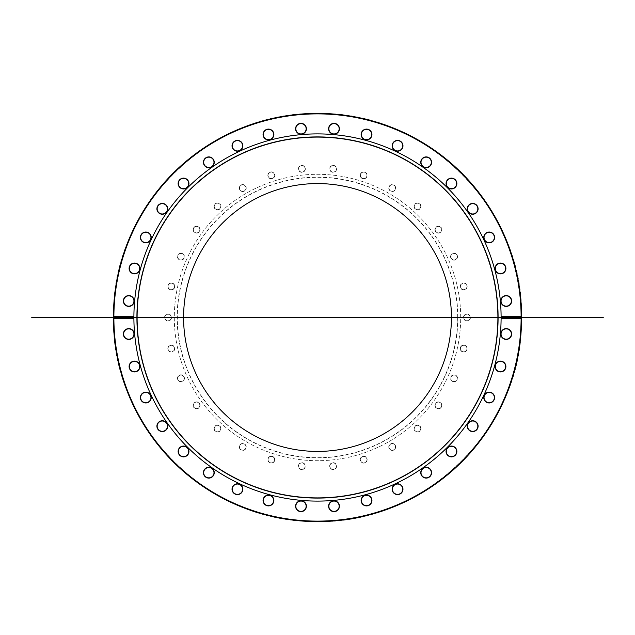 <?xml version="1.0" encoding="UTF-8"?>
<svg xmlns="http://www.w3.org/2000/svg" width="635" height="635" viewBox="0 0 635 635"><rect width="100%" height="100%" fill="white"/><g stroke="black" fill="none" stroke-linecap="round" stroke-linejoin="round"><path stroke-width="0.48" stroke-dasharray="3.17 2.38" d="M460.534 347.901A3.238 3.238 0 0 0 463.026 351.742A3.238 3.238 0 0 0 466.868 349.25A3.238 3.238 0 0 0 464.368 345.408A3.238 3.238 0 0 0 460.534 347.901A3.238 3.238 0 0 1 465.868 346.17A3.238 3.238 0 0 1 464.701 351.655A3.238 3.238 0 0 1 460.534 347.901M467.106 349.298A3.485 3.485 0 0 1 461.367 351.163A3.485 3.485 0 0 1 462.621 345.265A3.485 3.485 0 0 1 467.106 349.298M113.879 317.5A203.621 203.621 0 0 0 419.306 493.839A203.621 203.621 0 0 0 419.306 141.16A203.621 203.621 0 0 0 113.879 317.5M457.224 379.706A3.485 3.485 0 0 1 451.223 380.341A3.485 3.485 0 0 1 453.676 374.833A3.485 3.485 0 0 1 457.224 379.706M419.838 431.157A3.485 3.485 0 0 1 414.107 429.3A3.485 3.485 0 0 1 418.584 425.259A3.485 3.485 0 0 1 419.838 431.157M364.76 462.963A3.485 3.485 0 0 1 360.283 458.922A3.485 3.485 0 0 1 366.014 457.065A3.485 3.485 0 0 1 364.76 462.963M301.514 469.606A3.485 3.485 0 0 1 299.061 464.098A3.485 3.485 0 0 1 305.054 464.733A3.485 3.485 0 0 1 301.514 469.606M241.03 449.953A3.485 3.485 0 0 1 241.03 443.928A3.485 3.485 0 0 1 246.245 446.937A3.485 3.485 0 0 1 241.03 449.953M193.762 407.4A3.485 3.485 0 0 1 196.215 401.891A3.485 3.485 0 0 1 199.763 406.765A3.485 3.485 0 0 1 193.762 407.4M167.894 349.298A3.485 3.485 0 0 1 172.379 345.265A3.485 3.485 0 0 1 173.633 351.163A3.485 3.485 0 0 1 167.894 349.298M167.894 285.702A3.485 3.485 0 0 1 173.633 283.837A3.485 3.485 0 0 1 172.379 289.735A3.485 3.485 0 0 1 167.894 285.702M193.762 227.6A3.485 3.485 0 0 1 199.763 228.235A3.485 3.485 0 0 1 196.215 233.108A3.485 3.485 0 0 1 193.762 227.6M241.03 185.047A3.485 3.485 0 0 1 246.245 188.063A3.485 3.485 0 0 1 241.03 191.071A3.485 3.485 0 0 1 241.03 185.047M301.514 165.394A3.485 3.485 0 0 1 305.054 170.267A3.485 3.485 0 0 1 299.061 170.902A3.485 3.485 0 0 1 301.514 165.394M364.76 172.037A3.485 3.485 0 0 1 366.014 177.935A3.485 3.485 0 0 1 360.283 176.078A3.485 3.485 0 0 1 364.76 172.037M419.838 203.843A3.485 3.485 0 0 1 418.584 209.74A3.485 3.485 0 0 1 414.107 205.7A3.485 3.485 0 0 1 419.838 203.843M457.224 255.294A3.485 3.485 0 0 1 453.676 260.167A3.485 3.485 0 0 1 451.223 254.659A3.485 3.485 0 0 1 457.224 255.294M470.448 317.5A3.485 3.485 0 0 1 465.225 320.516A3.485 3.485 0 0 1 465.225 314.484A3.485 3.485 0 0 1 470.448 317.5M460.7 317.5A143.2 143.2 0 0 0 245.896 193.484A143.2 143.2 0 0 0 245.896 441.515A143.2 143.2 0 0 0 460.7 317.5A143.2 143.2 0 0 0 245.896 193.484A143.2 143.2 0 0 0 245.896 441.515A143.2 143.2 0 0 0 460.7 317.5M501.063 300.99A5.159 5.159 0 0 0 508.81 305.459A5.159 5.159 0 0 0 508.81 296.521A5.159 5.159 0 0 0 501.063 300.99M495.411 269.367A5.159 5.159 0 0 0 503.809 272.423A5.159 5.159 0 0 0 502.261 263.612A5.159 5.159 0 0 0 495.411 269.367M484.346 239.204A5.159 5.159 0 0 0 493.149 240.752A5.159 5.159 0 0 0 490.093 232.354A5.159 5.159 0 0 0 484.346 239.204M468.217 211.415A5.159 5.159 0 0 0 477.155 211.415A5.159 5.159 0 0 0 472.686 203.676A5.159 5.159 0 0 0 468.217 211.415M447.508 186.857A5.159 5.159 0 0 0 456.311 185.309A5.159 5.159 0 0 0 450.564 178.459A5.159 5.159 0 0 0 447.508 186.857M422.846 166.267A5.159 5.159 0 0 0 431.244 163.211A5.159 5.159 0 0 0 424.394 157.464A5.159 5.159 0 0 0 422.846 166.267M394.986 150.273A5.159 5.159 0 0 0 402.725 145.804A5.159 5.159 0 0 0 394.986 141.327A5.159 5.159 0 0 0 394.986 150.273M364.768 139.359A5.159 5.159 0 0 0 371.618 133.612A5.159 5.159 0 0 0 363.212 130.556A5.159 5.159 0 0 0 364.768 139.359M333.113 133.858A5.159 5.159 0 0 0 338.86 127.008A5.159 5.159 0 0 0 330.057 125.452A5.159 5.159 0 0 0 333.113 133.858M300.99 133.937A5.159 5.159 0 0 0 305.459 126.19A5.159 5.159 0 0 0 296.521 126.19A5.159 5.159 0 0 0 300.99 133.937M269.367 139.589A5.159 5.159 0 0 0 272.423 131.191A5.159 5.159 0 0 0 263.612 132.739A5.159 5.159 0 0 0 269.367 139.589M239.204 150.654A5.159 5.159 0 0 0 240.752 141.851A5.159 5.159 0 0 0 232.354 144.907A5.159 5.159 0 0 0 239.204 150.654M211.415 166.783A5.159 5.159 0 0 0 211.415 157.845A5.159 5.159 0 0 0 203.676 162.314A5.159 5.159 0 0 0 211.415 166.783M186.857 187.492A5.159 5.159 0 0 0 185.309 178.689A5.159 5.159 0 0 0 178.459 184.436A5.159 5.159 0 0 0 186.857 187.492M166.267 212.153A5.159 5.159 0 0 0 163.211 203.756A5.159 5.159 0 0 0 157.464 210.606A5.159 5.159 0 0 0 166.267 212.153M150.273 240.014A5.159 5.159 0 0 0 145.804 232.275A5.159 5.159 0 0 0 141.327 240.014A5.159 5.159 0 0 0 150.273 240.014M139.359 270.232A5.159 5.159 0 0 0 133.612 263.382A5.159 5.159 0 0 0 130.556 271.788A5.159 5.159 0 0 0 139.359 270.232M133.858 301.887A5.159 5.159 0 0 0 127.008 296.14A5.159 5.159 0 0 0 125.452 304.943A5.159 5.159 0 0 0 133.858 301.887M133.937 334.01A5.159 5.159 0 0 0 126.19 329.541A5.159 5.159 0 0 0 126.19 338.479A5.159 5.159 0 0 0 133.937 334.01M139.589 365.633A5.159 5.159 0 0 0 131.191 362.577A5.159 5.159 0 0 0 132.739 371.388A5.159 5.159 0 0 0 139.589 365.633M150.654 395.795A5.159 5.159 0 0 0 141.851 394.248A5.159 5.159 0 0 0 144.907 402.646A5.159 5.159 0 0 0 150.654 395.795M166.783 423.585A5.159 5.159 0 0 0 157.845 423.585A5.159 5.159 0 0 0 162.314 431.324A5.159 5.159 0 0 0 166.783 423.585M187.492 448.143A5.159 5.159 0 0 0 178.689 449.691A5.159 5.159 0 0 0 184.436 456.541A5.159 5.159 0 0 0 187.492 448.143M212.153 468.733A5.159 5.159 0 0 0 203.756 471.789A5.159 5.159 0 0 0 210.606 477.536A5.159 5.159 0 0 0 212.153 468.733M240.014 484.727A5.159 5.159 0 0 0 232.275 489.196A5.159 5.159 0 0 0 240.014 493.673A5.159 5.159 0 0 0 240.014 484.727M270.232 495.641A5.159 5.159 0 0 0 263.382 501.388A5.159 5.159 0 0 0 271.788 504.444A5.159 5.159 0 0 0 270.232 495.641M301.887 501.142A5.159 5.159 0 0 0 296.14 507.992A5.159 5.159 0 0 0 304.943 509.548A5.159 5.159 0 0 0 301.887 501.142M334.01 501.063A5.159 5.159 0 0 0 329.541 508.81A5.159 5.159 0 0 0 338.479 508.81A5.159 5.159 0 0 0 334.01 501.063M365.633 495.411A5.159 5.159 0 0 0 362.577 503.809A5.159 5.159 0 0 0 371.388 502.261A5.159 5.159 0 0 0 365.633 495.411M395.795 484.346A5.159 5.159 0 0 0 394.248 493.149A5.159 5.159 0 0 0 402.646 490.093A5.159 5.159 0 0 0 395.795 484.346M423.585 468.217A5.159 5.159 0 0 0 423.585 477.155A5.159 5.159 0 0 0 431.324 472.686A5.159 5.159 0 0 0 423.585 468.217M448.143 447.508A5.159 5.159 0 0 0 449.691 456.311A5.159 5.159 0 0 0 456.541 450.564A5.159 5.159 0 0 0 448.143 447.508M468.733 422.846A5.159 5.159 0 0 0 471.789 431.244A5.159 5.159 0 0 0 477.536 424.394A5.159 5.159 0 0 0 468.733 422.846M484.727 394.986A5.159 5.159 0 0 0 489.196 402.725A5.159 5.159 0 0 0 493.673 394.986A5.159 5.159 0 0 0 484.727 394.986M495.641 364.768A5.159 5.159 0 0 0 501.388 371.618A5.159 5.159 0 0 0 504.444 363.212A5.159 5.159 0 0 0 495.641 364.768M501.142 333.113A5.159 5.159 0 0 0 507.992 338.86A5.159 5.159 0 0 0 509.548 330.057A5.159 5.159 0 0 0 501.142 333.113M467.106 285.702A3.485 3.485 0 0 1 462.621 289.735A3.485 3.485 0 0 1 461.367 283.837A3.485 3.485 0 0 1 467.106 285.702M441.238 227.6A3.485 3.485 0 0 1 438.785 233.108A3.485 3.485 0 0 1 435.237 228.235A3.485 3.485 0 0 1 441.238 227.6M393.97 185.047A3.485 3.485 0 0 1 393.97 191.071A3.485 3.485 0 0 1 388.755 188.063A3.485 3.485 0 0 1 393.97 185.047M333.486 165.394A3.485 3.485 0 0 1 335.939 170.902A3.485 3.485 0 0 1 329.946 170.267A3.485 3.485 0 0 1 333.486 165.394M270.24 172.037A3.485 3.485 0 0 1 274.717 176.078A3.485 3.485 0 0 1 268.986 177.935A3.485 3.485 0 0 1 270.24 172.037M215.162 203.843A3.485 3.485 0 0 1 220.893 205.7A3.485 3.485 0 0 1 216.416 209.74A3.485 3.485 0 0 1 215.162 203.843M177.776 255.294A3.485 3.485 0 0 1 183.777 254.659A3.485 3.485 0 0 1 181.324 260.167A3.485 3.485 0 0 1 177.776 255.294M164.552 317.5A3.485 3.485 0 0 1 169.775 314.484A3.485 3.485 0 0 1 169.775 320.516A3.485 3.485 0 0 1 164.552 317.5M177.776 379.706A3.485 3.485 0 0 1 181.324 374.833A3.485 3.485 0 0 1 183.777 380.341A3.485 3.485 0 0 1 177.776 379.706M215.162 431.157A3.485 3.485 0 0 1 216.416 425.259A3.485 3.485 0 0 1 220.893 429.3A3.485 3.485 0 0 1 215.162 431.157M270.24 462.963A3.485 3.485 0 0 1 268.986 457.065A3.485 3.485 0 0 1 274.717 458.922A3.485 3.485 0 0 1 270.24 462.963M333.486 469.606A3.485 3.485 0 0 1 329.946 464.733A3.485 3.485 0 0 1 335.939 464.098A3.485 3.485 0 0 1 333.486 469.606M393.97 449.953A3.485 3.485 0 0 1 388.755 446.937A3.485 3.485 0 0 1 393.97 443.928A3.485 3.485 0 0 1 393.97 449.953M441.238 407.4A3.485 3.485 0 0 1 435.237 406.765A3.485 3.485 0 0 1 438.785 401.891A3.485 3.485 0 0 1 441.238 407.4M451.088 376.976A3.238 3.238 0 0 0 452.723 381.246A3.238 3.238 0 0 0 457.002 379.611A3.238 3.238 0 0 0 455.358 375.333A3.238 3.238 0 0 0 451.088 376.976A3.238 3.238 0 0 1 456.66 376.388A3.238 3.238 0 0 1 454.382 381.516A3.238 3.238 0 0 1 451.088 376.976M435.8 403.447A3.238 3.238 0 0 0 436.515 407.972A3.238 3.238 0 0 0 441.039 407.257A3.238 3.238 0 0 0 440.325 402.733A3.238 3.238 0 0 0 435.8 403.447A3.238 3.238 0 0 1 441.373 404.035A3.238 3.238 0 0 1 438.079 408.575A3.238 3.238 0 0 1 435.8 403.447M415.346 426.164A3.238 3.238 0 0 0 415.107 430.736A3.238 3.238 0 0 0 419.679 430.982A3.238 3.238 0 0 0 419.918 426.41A3.238 3.238 0 0 0 415.346 426.164A3.238 3.238 0 0 1 420.68 427.903A3.238 3.238 0 0 1 416.512 431.649A3.238 3.238 0 0 1 415.346 426.164M390.612 444.135A3.238 3.238 0 0 0 389.43 448.556A3.238 3.238 0 0 0 393.851 449.747A3.238 3.238 0 0 0 395.034 445.318A3.238 3.238 0 0 0 390.612 444.135A3.238 3.238 0 0 1 395.47 446.937A3.238 3.238 0 0 1 390.612 449.747A3.238 3.238 0 0 1 390.612 444.135M362.688 456.573A3.238 3.238 0 0 0 360.609 460.653A3.238 3.238 0 0 0 364.688 462.724A3.238 3.238 0 0 0 366.768 458.653A3.238 3.238 0 0 0 362.688 456.573A3.238 3.238 0 0 1 366.855 460.319A3.238 3.238 0 0 1 361.521 462.058A3.238 3.238 0 0 1 362.688 456.573M332.788 462.923A3.238 3.238 0 0 0 329.906 466.487A3.238 3.238 0 0 0 333.462 469.368A3.238 3.238 0 0 0 336.344 465.804A3.238 3.238 0 0 0 332.788 462.923A3.238 3.238 0 0 1 336.082 467.463A3.238 3.238 0 0 1 330.502 468.051A3.238 3.238 0 0 1 332.788 462.923M302.212 462.923A3.238 3.238 0 0 0 298.656 465.804A3.238 3.238 0 0 0 301.538 469.368A3.238 3.238 0 0 0 305.094 466.487A3.238 3.238 0 0 0 302.212 462.923A3.238 3.238 0 0 1 304.498 468.051A3.238 3.238 0 0 1 298.918 467.463A3.238 3.238 0 0 1 302.212 462.923M272.312 456.573A3.238 3.238 0 0 0 268.232 458.653A3.238 3.238 0 0 0 270.312 462.724A3.238 3.238 0 0 0 274.391 460.653A3.238 3.238 0 0 0 272.312 456.573A3.238 3.238 0 0 1 273.479 462.058A3.238 3.238 0 0 1 268.145 460.319A3.238 3.238 0 0 1 272.312 456.573M244.388 444.135A3.238 3.238 0 0 0 239.966 445.318A3.238 3.238 0 0 0 241.149 449.747A3.238 3.238 0 0 0 245.57 448.556A3.238 3.238 0 0 0 244.388 444.135A3.238 3.238 0 0 1 244.388 449.747A3.238 3.238 0 0 1 239.53 446.937A3.238 3.238 0 0 1 244.388 444.135M219.654 426.164A3.238 3.238 0 0 0 215.082 426.41A3.238 3.238 0 0 0 215.321 430.982A3.238 3.238 0 0 0 219.893 430.736A3.238 3.238 0 0 0 219.654 426.164A3.238 3.238 0 0 1 218.488 431.649A3.238 3.238 0 0 1 214.32 427.903A3.238 3.238 0 0 1 219.654 426.164M199.2 403.447A3.238 3.238 0 0 0 194.675 402.733A3.238 3.238 0 0 0 193.961 407.257A3.238 3.238 0 0 0 198.485 407.972A3.238 3.238 0 0 0 199.2 403.447A3.238 3.238 0 0 1 196.921 408.575A3.238 3.238 0 0 1 193.627 404.035A3.238 3.238 0 0 1 199.2 403.447M183.912 376.976A3.238 3.238 0 0 0 179.641 375.333A3.238 3.238 0 0 0 177.998 379.611A3.238 3.238 0 0 0 182.277 381.246A3.238 3.238 0 0 0 183.912 376.976A3.238 3.238 0 0 1 180.618 381.516A3.238 3.238 0 0 1 178.34 376.388A3.238 3.238 0 0 1 183.912 376.976M174.466 347.901A3.238 3.238 0 0 0 170.632 345.408A3.238 3.238 0 0 0 168.132 349.25A3.238 3.238 0 0 0 171.974 351.742A3.238 3.238 0 0 0 174.466 347.901A3.238 3.238 0 0 1 170.299 351.655A3.238 3.238 0 0 1 169.132 346.17A3.238 3.238 0 0 1 174.466 347.901M171.275 317.5A3.238 3.238 0 0 0 168.037 314.262A3.238 3.238 0 0 0 164.798 317.5A3.238 3.238 0 0 0 168.037 320.738A3.238 3.238 0 0 0 171.275 317.5A3.238 3.238 0 0 1 166.418 320.302A3.238 3.238 0 0 1 166.418 314.698A3.238 3.238 0 0 1 171.275 317.5M174.466 287.099A3.238 3.238 0 0 0 171.974 283.258A3.238 3.238 0 0 0 168.132 285.75A3.238 3.238 0 0 0 170.632 289.592A3.238 3.238 0 0 0 174.466 287.099A3.238 3.238 0 0 1 169.132 288.83A3.238 3.238 0 0 1 170.299 283.345A3.238 3.238 0 0 1 174.466 287.099M183.912 258.024A3.238 3.238 0 0 0 182.277 253.754A3.238 3.238 0 0 0 177.998 255.389A3.238 3.238 0 0 0 179.641 259.667A3.238 3.238 0 0 0 183.912 258.024A3.238 3.238 0 0 1 178.34 258.612A3.238 3.238 0 0 1 180.618 253.484A3.238 3.238 0 0 1 183.912 258.024M199.2 231.553A3.238 3.238 0 0 0 198.485 227.028A3.238 3.238 0 0 0 193.961 227.743A3.238 3.238 0 0 0 194.675 232.267A3.238 3.238 0 0 0 199.2 231.553A3.238 3.238 0 0 1 193.627 230.965A3.238 3.238 0 0 1 196.921 226.425A3.238 3.238 0 0 1 199.2 231.553M219.654 208.836A3.238 3.238 0 0 0 219.893 204.264A3.238 3.238 0 0 0 215.321 204.018A3.238 3.238 0 0 0 215.082 208.59A3.238 3.238 0 0 0 219.654 208.836A3.238 3.238 0 0 1 214.32 207.097A3.238 3.238 0 0 1 218.488 203.351A3.238 3.238 0 0 1 219.654 208.836M244.388 190.865A3.238 3.238 0 0 0 245.57 186.444A3.238 3.238 0 0 0 241.149 185.253A3.238 3.238 0 0 0 239.966 189.682A3.238 3.238 0 0 0 244.388 190.865A3.238 3.238 0 0 1 239.53 188.063A3.238 3.238 0 0 1 244.388 185.253A3.238 3.238 0 0 1 244.388 190.865M272.312 178.427A3.238 3.238 0 0 0 274.391 174.347A3.238 3.238 0 0 0 270.312 172.275A3.238 3.238 0 0 0 268.232 176.347A3.238 3.238 0 0 0 272.312 178.427A3.238 3.238 0 0 1 268.145 174.681A3.238 3.238 0 0 1 273.479 172.942A3.238 3.238 0 0 1 272.312 178.427M302.212 172.077A3.238 3.238 0 0 0 305.094 168.513A3.238 3.238 0 0 0 301.538 165.632A3.238 3.238 0 0 0 298.656 169.196A3.238 3.238 0 0 0 302.212 172.077A3.238 3.238 0 0 1 298.918 167.537A3.238 3.238 0 0 1 304.498 166.949A3.238 3.238 0 0 1 302.212 172.077M332.788 172.077A3.238 3.238 0 0 0 336.344 169.196A3.238 3.238 0 0 0 333.462 165.632A3.238 3.238 0 0 0 329.906 168.513A3.238 3.238 0 0 0 332.788 172.077A3.238 3.238 0 0 1 330.502 166.949A3.238 3.238 0 0 1 336.082 167.537A3.238 3.238 0 0 1 332.788 172.077M362.688 178.427A3.238 3.238 0 0 0 366.768 176.347A3.238 3.238 0 0 0 364.688 172.275A3.238 3.238 0 0 0 360.609 174.347A3.238 3.238 0 0 0 362.688 178.427A3.238 3.238 0 0 1 361.521 172.942A3.238 3.238 0 0 1 366.855 174.681A3.238 3.238 0 0 1 362.688 178.427M390.612 190.865A3.238 3.238 0 0 0 395.034 189.682A3.238 3.238 0 0 0 393.851 185.253A3.238 3.238 0 0 0 389.43 186.444A3.238 3.238 0 0 0 390.612 190.865A3.238 3.238 0 0 1 390.612 185.253A3.238 3.238 0 0 1 395.47 188.063A3.238 3.238 0 0 1 390.612 190.865M415.346 208.836A3.238 3.238 0 0 0 419.918 208.59A3.238 3.238 0 0 0 419.679 204.018A3.238 3.238 0 0 0 415.107 204.264A3.238 3.238 0 0 0 415.346 208.836A3.238 3.238 0 0 1 416.512 203.351A3.238 3.238 0 0 1 420.68 207.097A3.238 3.238 0 0 1 415.346 208.836M435.8 231.553A3.238 3.238 0 0 0 440.325 232.267A3.238 3.238 0 0 0 441.039 227.743A3.238 3.238 0 0 0 436.515 227.028A3.238 3.238 0 0 0 435.8 231.553A3.238 3.238 0 0 1 438.079 226.425A3.238 3.238 0 0 1 441.373 230.965A3.238 3.238 0 0 1 435.8 231.553M451.088 258.024A3.238 3.238 0 0 0 455.358 259.667A3.238 3.238 0 0 0 457.002 255.389A3.238 3.238 0 0 0 452.723 253.754A3.238 3.238 0 0 0 451.088 258.024A3.238 3.238 0 0 1 454.382 253.484A3.238 3.238 0 0 1 456.66 258.612A3.238 3.238 0 0 1 451.088 258.024M460.534 287.099A3.238 3.238 0 0 0 464.368 289.592A3.238 3.238 0 0 0 466.868 285.75A3.238 3.238 0 0 0 463.026 283.258A3.238 3.238 0 0 0 460.534 287.099A3.238 3.238 0 0 1 464.701 283.345A3.238 3.238 0 0 1 465.868 288.83A3.238 3.238 0 0 1 460.534 287.099M463.725 317.5A3.238 3.238 0 0 0 466.963 320.738A3.238 3.238 0 0 0 470.202 317.5A3.238 3.238 0 0 0 466.963 314.262A3.238 3.238 0 0 0 463.725 317.5A3.238 3.238 0 0 1 468.582 314.698A3.238 3.238 0 0 1 468.582 320.302A3.238 3.238 0 0 1 463.725 317.5M113.395 317.5A204.105 204.105 0 0 1 317.5 113.395A204.105 204.105 0 0 1 521.605 317.5A204.105 204.105 0 0 1 317.5 521.605A204.105 204.105 0 0 1 113.395 317.5M521.295 322.667L521.541 322.675A204.105 204.105 0 0 0 521.557 321.889L521.589 320.048A204.105 204.105 0 0 0 521.597 319.429L521.605 317.603A204.105 204.105 0 0 0 521.605 317.5A204.105 204.105 0 0 1 317.762 521.605A204.105 204.105 0 0 1 113.395 318.024A204.105 204.105 0 0 0 317.762 521.605A204.105 204.105 0 0 0 521.605 317.5A204.105 204.105 0 0 0 317.5 113.395A204.105 204.105 0 0 0 113.395 316.976A204.105 204.105 0 0 1 317.5 113.395A204.105 204.105 0 0 1 521.605 317.5A204.105 204.105 0 0 0 521.605 316.849L521.295 322.667L521.359 316.849M521.605 318.024A204.105 204.105 0 0 1 521.605 318.675L521.359 318.667M521.335 320.842L521.581 320.842A204.105 204.105 0 0 1 521.565 321.532L521.327 321.524M521.359 316.77L521.605 316.762A204.105 204.105 0 0 0 521.605 315.92L521.549 312.626A204.105 204.105 0 0 0 521.525 311.825L521.359 316.77L521.287 311.825M521.383 327.112A204.105 204.105 0 0 1 521.192 330.549A204.105 204.105 0 0 0 521.24 329.755A204.105 204.105 0 0 0 521.383 327.112L520.946 330.533L521.383 327.112M521.51 323.771L521.184 326.08A203.867 203.867 0 0 0 521.271 323.731L521.51 323.739A204.105 204.105 0 0 1 521.422 326.096L521.525 323.136A204.105 204.105 0 0 0 521.533 323.088L521.264 323.763M521.533 323.009L521.533 323.009A204.105 204.105 0 0 1 521.422 326.096L521.271 323.501M521.2 309.38L521.279 311.634L521.144 308.086L521.256 310.864L521.446 309.443M521.51 311.269L521.168 308.57M521.192 304.498L521.16 303.99A204.105 204.105 0 0 0 521.16 303.943L521.073 306.57L521.16 303.943M521.303 306.324L520.994 305.268L521.073 306.57M521.264 323.985L521.438 325.731M521.256 310.864L521.176 308.84L521.494 310.801M521.47 309.912L521.502 310.856L521.224 310.015M521.113 307.348L521.081 306.769L521.351 307.332M133.898 318.587A183.602 183.602 0 0 0 317.762 501.102A183.602 183.602 0 0 0 501.102 317.5A183.602 183.602 0 0 0 317.762 133.898A183.602 183.602 0 0 0 133.898 316.413M133.898 316.468A183.602 183.602 0 0 0 133.898 316.944M133.898 318.056A183.602 183.602 0 0 0 133.898 318.532M451.429 317.5A133.929 133.929 0 0 0 250.539 201.517A133.929 133.929 0 0 0 250.539 433.483A133.929 133.929 0 0 0 451.429 317.5M457.676 317.5A140.176 140.176 0 0 0 247.412 196.104A140.176 140.176 0 0 0 247.412 438.896A140.176 140.176 0 0 0 457.676 317.5M457.859 317.5A140.359 140.359 0 0 0 247.325 195.945A140.359 140.359 0 0 0 247.325 439.055A140.359 140.359 0 0 0 457.859 317.5M317.5 113.633C210.471 110.355 111.617 207.788 113.665 314.301C108.267 420.695 204.01 521.176 311.094 521.264C420.299 528.209 523.629 429.474 521.335 320.699C527.042 212.058 426.871 110.125 317.5 113.633"/><path stroke-width="0.95" d="M113.395 316.976A204.105 204.105 0 0 0 113.395 318.024L113.395 316.976A204.105 204.105 0 0 0 317.5 521.605A204.105 204.105 0 0 0 521.605 318.024L521.121 318.667L501.102 318.667L501.102 316.333L521.121 316.333L521.605 316.976A204.105 204.105 0 0 0 317.5 113.395A204.105 204.105 0 0 0 113.395 316.976L113.879 316.333A203.621 203.621 0 0 1 317.5 113.879A203.621 203.621 0 0 1 521.121 316.333M521.605 316.976L521.605 317.976A204.105 204.105 0 0 1 521.605 318.024L521.605 317.5A204.105 204.105 0 0 0 215.448 140.74A204.105 204.105 0 0 0 215.448 494.26A204.105 204.105 0 0 0 521.605 317.5A204.105 204.105 0 0 0 215.448 140.74A204.105 204.105 0 0 0 215.448 494.26A204.105 204.105 0 0 0 521.605 317.5L521.605 316.849M521.605 318.675L521.581 320.842M521.565 321.532L521.541 322.675M521.525 311.825L521.573 313.865A204.105 204.105 0 0 1 521.589 314.722L521.605 316.762M521.518 323.509L521.533 323.009M521.533 323.088L521.51 323.771M521.414 308.562L521.391 308.078A204.105 204.105 0 0 1 521.422 308.824L521.494 310.817M521.478 310.277L521.51 311.237A204.105 204.105 178.2 0 1 521.51 311.269M521.422 308.824L521.51 311.221M521.311 306.554L521.16 303.99A204.105 204.105 0 0 0 521.16 303.943L521.327 306.753M521.16 303.943L521.192 304.522L521.16 303.943M521.121 318.667A203.621 203.621 0 0 1 317.5 521.121A203.621 203.621 0 0 1 113.879 318.667L113.395 318.024M521.51 323.739L521.422 326.096M521.478 310.166L521.502 310.856M113.879 316.333L133.898 316.333L133.898 318.667L113.879 318.667M133.898 318.667A183.602 183.602 0 0 0 317.5 501.102A183.602 183.602 0 0 0 501.102 318.667M505.571 368.379A5.405 5.405 0 0 0 499.554 361.212A5.405 5.405 0 0 0 496.348 370.007A5.405 5.405 0 0 0 505.571 368.379M476.829 429.641A5.405 5.405 0 0 0 473.623 420.838A5.405 5.405 0 0 0 467.606 428.014A5.405 5.405 0 0 0 476.829 429.641M428.863 477.369A5.405 5.405 0 0 0 428.863 468.003A5.405 5.405 0 0 0 420.759 472.686A5.405 5.405 0 0 0 428.863 477.369M367.474 505.817A5.405 5.405 0 0 0 370.673 497.014A5.405 5.405 0 0 0 361.45 498.642A5.405 5.405 0 0 0 367.474 505.817M300.053 511.548A5.405 5.405 0 0 0 306.07 504.381A5.405 5.405 0 0 0 296.847 502.753A5.405 5.405 0 0 0 300.053 511.548M234.736 493.879A5.405 5.405 0 0 0 242.84 489.196A5.405 5.405 0 0 0 234.736 484.513A5.405 5.405 0 0 0 234.736 493.879M179.395 454.938A5.405 5.405 0 0 0 188.619 453.311A5.405 5.405 0 0 0 182.602 446.135A5.405 5.405 0 0 0 179.395 454.938M140.724 399.415A5.405 5.405 0 0 0 149.939 401.042A5.405 5.405 0 0 0 146.741 392.24A5.405 5.405 0 0 0 140.724 399.415M123.365 334.01A5.405 5.405 0 0 0 131.477 338.693A5.405 5.405 0 0 0 131.477 329.327A5.405 5.405 0 0 0 123.365 334.01M129.183 367.474A5.405 5.405 0 0 0 137.986 370.673A5.405 5.405 0 0 0 136.358 361.45A5.405 5.405 0 0 0 129.183 367.474M157.631 428.863A5.405 5.405 0 0 0 166.997 428.863A5.405 5.405 0 0 0 162.314 420.759A5.405 5.405 0 0 0 157.631 428.863M205.359 476.829A5.405 5.405 0 0 0 214.162 473.623A5.405 5.405 0 0 0 206.986 467.606A5.405 5.405 0 0 0 205.359 476.829M266.621 505.571A5.405 5.405 0 0 0 273.788 499.554A5.405 5.405 0 0 0 264.993 496.348A5.405 5.405 0 0 0 266.621 505.571M334.01 511.635A5.405 5.405 0 0 0 338.693 503.523A5.405 5.405 0 0 0 329.327 503.523A5.405 5.405 0 0 0 334.01 511.635M399.415 494.276A5.405 5.405 0 0 0 401.042 485.061A5.405 5.405 0 0 0 392.24 488.259A5.405 5.405 0 0 0 399.415 494.276M454.938 455.605A5.405 5.405 0 0 0 453.311 446.381A5.405 5.405 0 0 0 446.135 452.398A5.405 5.405 0 0 0 454.938 455.605M493.879 400.264A5.405 5.405 0 0 0 489.196 392.16A5.405 5.405 0 0 0 484.513 400.264A5.405 5.405 0 0 0 493.879 400.264M511.548 334.947A5.405 5.405 0 0 0 504.381 328.93A5.405 5.405 0 0 0 502.753 338.153A5.405 5.405 0 0 0 511.548 334.947M501.102 316.333A183.602 183.602 0 0 0 317.5 133.898A183.602 183.602 0 0 0 133.898 316.333M123.452 300.053A5.405 5.405 0 0 0 130.619 306.07A5.405 5.405 0 0 0 132.247 296.847A5.405 5.405 0 0 0 123.452 300.053M141.121 234.736A5.405 5.405 0 0 0 145.804 242.84A5.405 5.405 0 0 0 150.487 234.736A5.405 5.405 0 0 0 141.121 234.736M180.062 179.395A5.405 5.405 0 0 0 181.689 188.619A5.405 5.405 0 0 0 188.865 182.602A5.405 5.405 0 0 0 180.062 179.395M235.585 140.724A5.405 5.405 0 0 0 233.958 149.939A5.405 5.405 0 0 0 242.76 146.741A5.405 5.405 0 0 0 235.585 140.724M300.99 123.365A5.405 5.405 0 0 0 296.307 131.477A5.405 5.405 0 0 0 305.673 131.477A5.405 5.405 0 0 0 300.99 123.365M368.379 129.429A5.405 5.405 0 0 0 361.212 135.445A5.405 5.405 0 0 0 370.007 138.652A5.405 5.405 0 0 0 368.379 129.429M429.641 158.171A5.405 5.405 0 0 0 420.838 161.377A5.405 5.405 0 0 0 428.014 167.394A5.405 5.405 0 0 0 429.641 158.171M477.369 206.137A5.405 5.405 0 0 0 468.003 206.137A5.405 5.405 0 0 0 472.686 214.241A5.405 5.405 0 0 0 477.369 206.137M505.817 267.526A5.405 5.405 0 0 0 497.014 264.327A5.405 5.405 0 0 0 498.642 273.55A5.405 5.405 0 0 0 505.817 267.526M511.635 300.99A5.405 5.405 0 0 0 503.523 296.307A5.405 5.405 0 0 0 503.523 305.673A5.405 5.405 0 0 0 511.635 300.99M494.276 235.585A5.405 5.405 0 0 0 485.061 233.958A5.405 5.405 0 0 0 488.259 242.76A5.405 5.405 0 0 0 494.276 235.585M455.605 180.062A5.405 5.405 0 0 0 446.381 181.689A5.405 5.405 0 0 0 452.398 188.865A5.405 5.405 0 0 0 455.605 180.062M400.264 141.121A5.405 5.405 0 0 0 392.16 145.804A5.405 5.405 0 0 0 400.264 150.487A5.405 5.405 0 0 0 400.264 141.121M334.947 123.452A5.405 5.405 0 0 0 328.93 130.619A5.405 5.405 0 0 0 338.153 132.247A5.405 5.405 0 0 0 334.947 123.452M267.526 129.183A5.405 5.405 0 0 0 264.327 137.986A5.405 5.405 0 0 0 273.55 136.358A5.405 5.405 0 0 0 267.526 129.183M206.137 157.631A5.405 5.405 0 0 0 206.137 166.997A5.405 5.405 0 0 0 214.241 162.314A5.405 5.405 0 0 0 206.137 157.631M158.171 205.359A5.405 5.405 0 0 0 161.377 214.162A5.405 5.405 0 0 0 167.394 206.986A5.405 5.405 0 0 0 158.171 205.359M129.429 266.621A5.405 5.405 0 0 0 135.445 273.788A5.405 5.405 0 0 0 138.652 264.993A5.405 5.405 0 0 0 129.429 266.621M133.898 316.944A183.602 183.602 0 0 0 133.898 318.056M501.142 333.113A5.159 5.159 0 0 1 507.127 328.93A5.159 5.159 0 0 1 511.31 334.907A5.159 5.159 0 0 1 505.333 339.098A5.159 5.159 0 0 1 501.142 333.113M495.641 364.768A5.159 5.159 0 0 1 502.261 361.68A5.159 5.159 0 0 1 505.341 368.3A5.159 5.159 0 0 1 498.729 371.388A5.159 5.159 0 0 1 495.641 364.768M484.727 394.986A5.159 5.159 0 0 1 491.776 393.097A5.159 5.159 0 0 1 493.673 400.145A5.159 5.159 0 0 1 486.616 402.034A5.159 5.159 0 0 1 484.727 394.986M468.733 422.846A5.159 5.159 0 0 1 476.004 422.211A5.159 5.159 0 0 1 476.639 429.482A5.159 5.159 0 0 1 469.368 430.117A5.159 5.159 0 0 1 468.733 422.846M448.143 447.508A5.159 5.159 0 0 1 455.414 448.143A5.159 5.159 0 0 1 454.779 455.414A5.159 5.159 0 0 1 447.508 454.779A5.159 5.159 0 0 1 448.143 447.508M423.585 468.217A5.159 5.159 0 0 1 430.633 470.106A5.159 5.159 0 0 1 428.744 477.155A5.159 5.159 0 0 1 421.696 475.266A5.159 5.159 0 0 1 423.585 468.217M395.795 484.346A5.159 5.159 0 0 1 402.415 487.434A5.159 5.159 0 0 1 399.328 494.046A5.159 5.159 0 0 1 392.716 490.966A5.159 5.159 0 0 1 395.795 484.346M365.633 495.411A5.159 5.159 0 0 1 371.618 499.594A5.159 5.159 0 0 1 367.427 505.579A5.159 5.159 0 0 1 361.45 501.388A5.159 5.159 0 0 1 365.633 495.411M334.01 501.063A5.159 5.159 0 0 1 339.177 506.23A5.159 5.159 0 0 1 334.01 511.389A5.159 5.159 0 0 1 328.851 506.23A5.159 5.159 0 0 1 334.01 501.063M301.887 501.142A5.159 5.159 0 0 1 306.07 507.127A5.159 5.159 0 0 1 300.093 511.31A5.159 5.159 0 0 1 295.902 505.333A5.159 5.159 0 0 1 301.887 501.142M270.232 495.641A5.159 5.159 0 0 1 273.32 502.261A5.159 5.159 0 0 1 266.7 505.341A5.159 5.159 0 0 1 263.612 498.729A5.159 5.159 0 0 1 270.232 495.641M240.014 484.727A5.159 5.159 0 0 1 241.903 491.776A5.159 5.159 0 0 1 234.855 493.673A5.159 5.159 0 0 1 232.966 486.616A5.159 5.159 0 0 1 240.014 484.727M212.153 468.733A5.159 5.159 0 0 1 212.788 476.004A5.159 5.159 0 0 1 205.518 476.639A5.159 5.159 0 0 1 204.883 469.368A5.159 5.159 0 0 1 212.153 468.733M187.492 448.143A5.159 5.159 0 0 1 186.857 455.414A5.159 5.159 0 0 1 179.586 454.779A5.159 5.159 0 0 1 180.221 447.508A5.159 5.159 0 0 1 187.492 448.143M166.783 423.585A5.159 5.159 0 0 1 164.894 430.633A5.159 5.159 0 0 1 157.845 428.744A5.159 5.159 0 0 1 159.734 421.696A5.159 5.159 0 0 1 166.783 423.585M150.654 395.795A5.159 5.159 0 0 1 147.566 402.415A5.159 5.159 0 0 1 140.954 399.328A5.159 5.159 0 0 1 144.034 392.716A5.159 5.159 0 0 1 150.654 395.795M139.589 365.633A5.159 5.159 0 0 1 135.406 371.618A5.159 5.159 0 0 1 129.421 367.427A5.159 5.159 0 0 1 133.612 361.45A5.159 5.159 0 0 1 139.589 365.633M133.937 334.01A5.159 5.159 0 0 1 128.77 339.177A5.159 5.159 0 0 1 123.611 334.01A5.159 5.159 0 0 1 128.77 328.851A5.159 5.159 0 0 1 133.937 334.01M133.858 301.887A5.159 5.159 0 0 1 127.873 306.07A5.159 5.159 0 0 1 123.69 300.093A5.159 5.159 0 0 1 129.667 295.902A5.159 5.159 0 0 1 133.858 301.887M139.359 270.232A5.159 5.159 0 0 1 132.739 273.32A5.159 5.159 0 0 1 129.659 266.7A5.159 5.159 0 0 1 136.271 263.612A5.159 5.159 0 0 1 139.359 270.232M150.273 240.014A5.159 5.159 0 0 1 143.224 241.903A5.159 5.159 0 0 1 141.327 234.855A5.159 5.159 0 0 1 148.384 232.966A5.159 5.159 0 0 1 150.273 240.014M166.267 212.153A5.159 5.159 0 0 1 158.996 212.788A5.159 5.159 0 0 1 158.361 205.518A5.159 5.159 0 0 1 165.632 204.883A5.159 5.159 0 0 1 166.267 212.153M186.857 187.492A5.159 5.159 0 0 1 179.586 186.857A5.159 5.159 0 0 1 180.221 179.586A5.159 5.159 0 0 1 187.492 180.221A5.159 5.159 0 0 1 186.857 187.492M211.415 166.783A5.159 5.159 0 0 1 204.367 164.894A5.159 5.159 0 0 1 206.256 157.845A5.159 5.159 0 0 1 213.304 159.734A5.159 5.159 0 0 1 211.415 166.783M239.204 150.654A5.159 5.159 0 0 1 232.585 147.566A5.159 5.159 0 0 1 235.672 140.954A5.159 5.159 0 0 1 242.284 144.034A5.159 5.159 0 0 1 239.204 150.654M269.367 139.589A5.159 5.159 0 0 1 263.382 135.406A5.159 5.159 0 0 1 267.573 129.421A5.159 5.159 0 0 1 273.55 133.612A5.159 5.159 0 0 1 269.367 139.589M300.99 133.937A5.159 5.159 0 0 1 295.823 128.77A5.159 5.159 0 0 1 300.99 123.611A5.159 5.159 0 0 1 306.149 128.77A5.159 5.159 0 0 1 300.99 133.937M333.113 133.858A5.159 5.159 0 0 1 328.93 127.873A5.159 5.159 0 0 1 334.907 123.69A5.159 5.159 0 0 1 339.098 129.667A5.159 5.159 0 0 1 333.113 133.858M364.768 139.359A5.159 5.159 0 0 1 361.68 132.739A5.159 5.159 0 0 1 368.3 129.659A5.159 5.159 0 0 1 371.388 136.271A5.159 5.159 0 0 1 364.768 139.359M394.986 150.273A5.159 5.159 0 0 1 393.097 143.224A5.159 5.159 0 0 1 400.145 141.327A5.159 5.159 0 0 1 402.034 148.384A5.159 5.159 0 0 1 394.986 150.273M422.846 166.267A5.159 5.159 0 0 1 422.211 158.996A5.159 5.159 0 0 1 429.482 158.361A5.159 5.159 0 0 1 430.117 165.632A5.159 5.159 0 0 1 422.846 166.267M447.508 186.857A5.159 5.159 0 0 1 448.143 179.586A5.159 5.159 0 0 1 455.414 180.221A5.159 5.159 0 0 1 454.779 187.492A5.159 5.159 0 0 1 447.508 186.857M468.217 211.415A5.159 5.159 0 0 1 470.106 204.367A5.159 5.159 0 0 1 477.155 206.256A5.159 5.159 0 0 1 475.266 213.304A5.159 5.159 0 0 1 468.217 211.415M484.346 239.204A5.159 5.159 0 0 1 487.434 232.585A5.159 5.159 0 0 1 494.046 235.672A5.159 5.159 0 0 1 490.966 242.284A5.159 5.159 0 0 1 484.346 239.204M495.411 269.367A5.159 5.159 0 0 1 499.594 263.382A5.159 5.159 0 0 1 505.579 267.573A5.159 5.159 0 0 1 501.388 273.55A5.159 5.159 0 0 1 495.411 269.367M501.063 300.99A5.159 5.159 0 0 1 506.23 295.823A5.159 5.159 0 0 1 511.389 300.99A5.159 5.159 0 0 1 506.23 306.149A5.159 5.159 0 0 1 501.063 300.99M498.086 317.5A180.586 180.586 0 0 0 227.211 161.107A180.586 180.586 0 0 0 227.211 473.893A180.586 180.586 0 0 0 498.086 317.5M497.903 317.5A180.403 180.403 0 0 0 227.298 161.266A180.403 180.403 0 0 0 227.298 473.734A180.403 180.403 0 0 0 497.903 317.5M451.429 317.5A133.929 133.929 0 0 0 250.539 201.517A133.929 133.929 0 0 0 250.539 433.483A133.929 133.929 0 0 0 451.429 317.5M501.102 317.5A183.602 183.602 0 0 0 225.695 158.496A183.602 183.602 0 0 0 225.695 476.504A183.602 183.602 0 0 0 501.102 317.5M317.5 317.5L521.605 317.5M31.75 317.5L603.25 317.5"/></g></svg>

